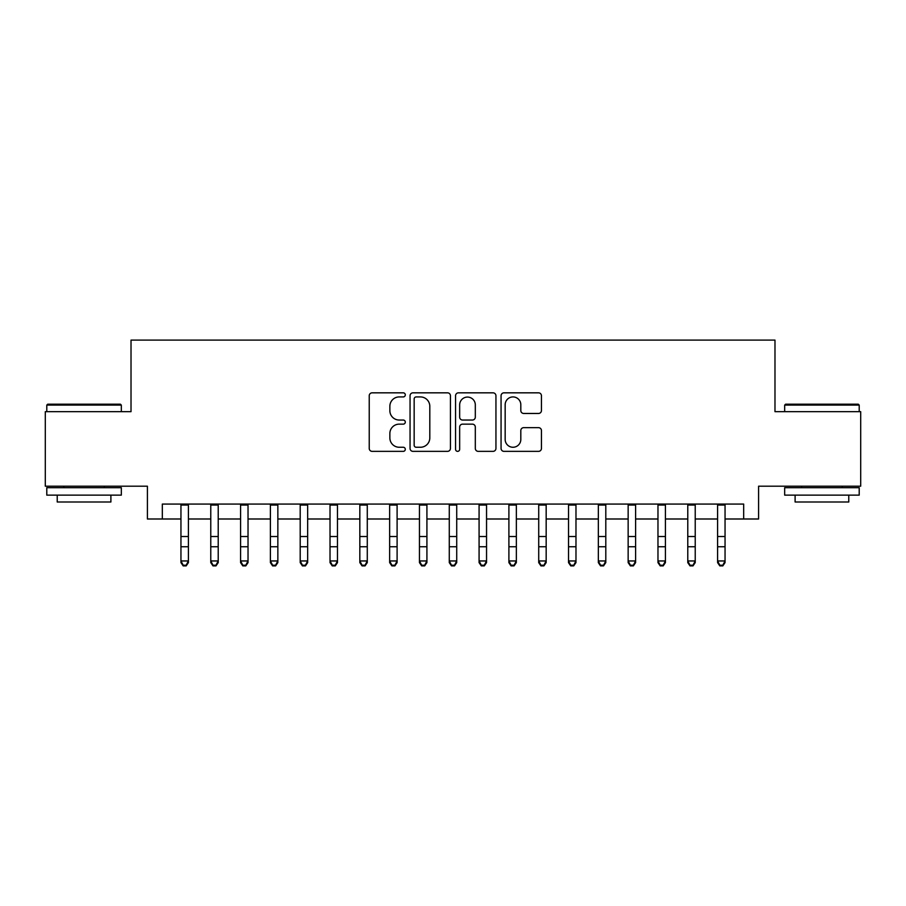 <?xml version="1.0" encoding="UTF-8"?>
<svg xmlns="http://www.w3.org/2000/svg" width="906" height="906" viewBox="0 0 906 906"><rect width="100%" height="100%" fill="white"/><g stroke="black" fill="none" stroke-linecap="round" stroke-linejoin="round"><path stroke-width="1.36" d="M405.299 394.88A2.05 2.05 0 0 0 403.249 392.83L372.162 392.83A2.922 2.922 0 0 0 369.229 395.752L369.229 448.436A2.922 2.922 0 0 0 372.162 451.358L403.249 451.358A2.05 2.05 0 0 0 405.299 449.308A2.05 2.05 0 0 0 403.249 447.258L399.229 447.258A9.366 9.366 0 0 1 389.863 437.892L389.863 433.51A9.366 9.366 0 0 1 399.229 424.144L403.249 424.144A2.05 2.05 0 0 0 405.299 422.094A2.05 2.05 0 0 0 403.249 420.044L399.229 420.044A9.366 9.366 0 0 1 389.863 410.678L389.863 406.296A9.366 9.366 0 0 1 399.229 396.93L403.249 396.93A2.05 2.05 0 0 0 405.299 394.88M538.526 413.464A2.922 2.922 0 0 0 541.448 410.531L541.448 395.752A2.922 2.922 0 0 0 538.526 392.83L503.996 392.83A2.922 2.922 0 0 0 501.063 395.752L501.063 448.436A2.922 2.922 0 0 0 503.996 451.358L538.526 451.358A2.922 2.922 0 0 0 541.448 448.436L541.448 430.577A2.922 2.922 0 0 0 538.526 427.655L523.747 427.655A2.922 2.922 0 0 0 520.814 430.577L520.814 439.433A7.826 7.826 0 0 1 512.989 447.258A7.826 7.826 0 0 1 505.163 439.433L505.163 404.755A7.826 7.826 0 0 1 512.989 396.93A7.826 7.826 0 0 1 520.814 404.755L520.814 410.531A2.922 2.922 0 0 0 523.747 413.464L538.526 413.464M162.321 518.991L162.321 504.076L743.679 504.076L743.679 518.991L758.594 518.991L758.594 486.194L860.7 486.194L860.7 411.664L774.981 411.664L774.981 340.101L131.019 340.101L131.019 411.664L45.3 411.664L45.3 486.194L147.406 486.194L147.406 518.991L180.951 518.991M450.441 395.752A2.922 2.922 0 0 0 447.507 392.83L412.977 392.83A2.922 2.922 0 0 0 410.056 395.752L410.056 448.436A2.922 2.922 0 0 0 412.977 451.358L447.507 451.358A2.922 2.922 0 0 0 450.441 448.436L450.441 395.752M458.493 392.83L493.023 392.83A2.922 2.922 0 0 1 495.944 395.752L495.944 448.436A2.922 2.922 0 0 1 493.023 451.358L478.243 451.358A2.922 2.922 0 0 1 475.31 448.436L475.31 427.066A2.922 2.922 0 0 0 472.388 424.144L462.581 424.144A2.922 2.922 0 0 0 459.659 427.066L459.659 449.308A2.05 2.05 0 0 1 457.609 451.358A2.05 2.05 0 0 1 455.559 449.308L455.559 395.752A2.922 2.922 0 0 1 458.493 392.83M188.403 518.991L210.77 518.991M218.221 518.991L240.577 518.991M248.029 518.991L270.396 518.991M277.848 518.991L300.203 518.991M307.655 518.991L330.022 518.991M337.474 518.991L359.829 518.991M367.281 518.991L389.648 518.991M397.1 518.991L419.455 518.991M426.919 518.991L449.274 518.991M456.726 518.991L479.081 518.991M486.545 518.991L508.9 518.991M516.352 518.991L538.719 518.991M546.171 518.991L568.526 518.991M575.978 518.991L598.345 518.991M605.797 518.991L628.152 518.991M635.604 518.991L657.971 518.991M665.423 518.991L687.779 518.991M695.23 518.991L717.597 518.991M725.049 518.991L743.679 518.991M416.205 396.93A2.05 2.05 0 0 0 414.155 398.98L414.155 445.208A2.05 2.05 0 0 0 416.205 447.258L420.441 447.258A9.366 9.366 0 0 0 429.806 437.892L429.806 406.296A9.366 9.366 0 0 0 420.441 396.93L416.205 396.93M475.31 404.903A7.826 7.826 0 0 0 467.485 397.077A7.826 7.826 0 0 0 459.659 404.903L459.659 417.122A2.922 2.922 0 0 0 462.581 420.044L472.388 420.044A2.922 2.922 0 0 0 475.31 417.122L475.31 404.903M188.403 504.076L188.403 562.615L186.172 565.899L186.172 565.231L183.193 565.231L183.193 565.899L186.172 565.899M180.951 504.076L180.951 560.961L188.403 560.961L186.172 565.231M183.193 565.899L180.951 562.615L180.951 560.961L183.193 565.231M47.69 404.201L120.43 404.201L121.325 405.095L46.795 405.095L47.69 404.201M84.054 495.14L46.795 495.14L46.795 487.688L121.325 487.688L121.325 495.14L84.054 495.14M110.894 495.14L110.894 501.992L57.225 501.992L57.225 495.14M785.57 404.201L858.31 404.201L859.205 405.095L784.675 405.095L785.57 404.201M821.946 495.14L784.675 495.14L784.675 487.688L859.205 487.688L859.205 495.14L821.946 495.14M848.775 495.14L848.775 501.992L795.106 501.992L795.106 495.14M218.221 504.076L218.221 562.615L215.979 565.899L215.979 565.231L213.001 565.231L213.001 565.899L215.979 565.899M210.77 504.076L210.77 560.961L218.221 560.961L215.979 565.231M213.001 565.899L210.77 562.615L210.77 560.961L213.001 565.231M248.029 504.076L248.029 562.615L245.798 565.899L245.798 565.231L242.819 565.231L242.819 565.899L245.798 565.899M240.577 504.076L240.577 560.961L248.029 560.961L245.798 565.231M242.819 565.899L240.577 562.615L240.577 560.961L242.819 565.231M277.848 504.076L277.848 562.615L275.605 565.899L275.605 565.231L272.627 565.231L272.627 565.899L275.605 565.899M270.396 504.076L270.396 560.961L277.848 560.961L275.605 565.231M272.627 565.899L270.396 562.615L270.396 560.961L272.627 565.231M307.655 504.076L307.655 562.615L305.424 565.899L305.424 565.231L302.445 565.231L302.445 565.899L305.424 565.899M300.203 504.076L300.203 560.961L307.655 560.961L305.424 565.231M302.445 565.899L300.203 562.615L300.203 560.961L302.445 565.231M337.474 504.076L337.474 562.615L335.231 565.899L335.231 565.231L332.253 565.231L332.253 565.899L335.231 565.899M330.022 504.076L330.022 560.961L337.474 560.961L335.231 565.231M332.253 565.899L330.022 562.615L330.022 560.961L332.253 565.231M367.281 504.076L367.281 562.615L365.05 565.899L365.05 565.231L362.072 565.231L362.072 565.899L365.05 565.899M359.829 504.076L359.829 560.961L367.281 560.961L365.05 565.231M362.072 565.899L359.829 562.615L359.829 560.961L362.072 565.231M397.1 504.076L397.1 562.615L394.869 565.899L394.869 565.231L391.879 565.231L391.879 565.899L394.869 565.899M389.648 504.076L389.648 560.961L397.1 560.961L394.869 565.231M391.879 565.899L389.648 562.615L389.648 560.961L391.879 565.231M426.919 504.076L426.919 562.615L424.676 565.899L424.676 565.231L421.698 565.231L421.698 565.899L424.676 565.899M419.455 504.076L419.455 560.961L426.919 560.961L424.676 565.231M421.698 565.899L419.455 562.615L419.455 560.961L421.698 565.231M456.726 504.076L456.726 562.615L454.495 565.899L454.495 565.231L451.505 565.231L451.505 565.899L454.495 565.899M449.274 504.076L449.274 560.961L456.726 560.961L454.495 565.231M451.505 565.899L449.274 562.615L449.274 560.961L451.505 565.231M486.545 504.076L486.545 562.615L484.302 565.899L484.302 565.231L481.324 565.231L481.324 565.899L484.302 565.899M479.081 504.076L479.081 560.961L486.545 560.961L484.302 565.231M481.324 565.899L479.081 562.615L479.081 560.961L481.324 565.231M516.352 504.076L516.352 562.615L514.121 565.899L514.121 565.231L511.131 565.231L511.131 565.899L514.121 565.899M508.9 504.076L508.9 560.961L516.352 560.961L514.121 565.231M511.131 565.899L508.9 562.615L508.9 560.961L511.131 565.231M546.171 504.076L546.171 562.615L543.928 565.899L543.928 565.231L540.95 565.231L540.95 565.899L543.928 565.899M538.719 504.076L538.719 560.961L546.171 560.961L543.928 565.231M540.95 565.899L538.719 562.615L538.719 560.961L540.95 565.231M575.978 504.076L575.978 562.615L573.747 565.899L573.747 565.231L570.769 565.231L570.769 565.899L573.747 565.899M568.526 504.076L568.526 560.961L575.978 560.961L573.747 565.231M570.769 565.899L568.526 562.615L568.526 560.961L570.769 565.231M605.797 504.076L605.797 562.615L603.555 565.899L603.555 565.231L600.576 565.231L600.576 565.899L603.555 565.899M598.345 504.076L598.345 560.961L605.797 560.961L603.555 565.231M600.576 565.899L598.345 562.615L598.345 560.961L600.576 565.231M635.604 504.076L635.604 562.615L633.373 565.899L633.373 565.231L630.395 565.231L630.395 565.899L633.373 565.899M628.152 504.076L628.152 560.961L635.604 560.961L633.373 565.231M630.395 565.899L628.152 562.615L628.152 560.961L630.395 565.231M665.423 504.076L665.423 562.615L663.181 565.899L663.181 565.231L660.202 565.231L660.202 565.899L663.181 565.899M657.971 504.076L657.971 560.961L665.423 560.961L663.181 565.231M660.202 565.899L657.971 562.615L657.971 560.961L660.202 565.231M695.23 504.076L695.23 562.615L692.999 565.899L692.999 565.231L690.021 565.231L690.021 565.899L692.999 565.899M687.779 504.076L687.779 560.961L695.23 560.961L692.999 565.231M690.021 565.899L687.779 562.615L687.779 560.961L690.021 565.231M725.049 504.076L725.049 562.615L722.807 565.899L722.807 565.231L719.828 565.231L719.828 565.899L722.807 565.899M717.597 504.076L717.597 560.961L725.049 560.961L722.807 565.231M719.828 565.899L717.597 562.615L717.597 560.961L719.828 565.231M188.403 536.522L180.951 536.522M188.403 546.748L180.951 546.748M188.403 505.05L180.951 505.05M218.221 536.522L210.77 536.522M218.221 546.748L210.77 546.748M218.221 505.05L210.77 505.05M248.029 536.522L240.577 536.522M248.029 546.748L240.577 546.748M248.029 505.05L240.577 505.05M277.848 536.522L270.396 536.522M277.848 546.748L270.396 546.748M277.848 505.05L270.396 505.05M307.655 536.522L300.203 536.522M307.655 546.748L300.203 546.748M307.655 505.05L300.203 505.05M337.474 536.522L330.022 536.522M337.474 546.748L330.022 546.748M337.474 505.05L330.022 505.05M367.281 536.522L359.829 536.522M367.281 546.748L359.829 546.748M367.281 505.05L359.829 505.05M397.1 536.522L389.648 536.522M397.1 546.748L389.648 546.748M397.1 505.05L389.648 505.05M426.919 536.522L419.455 536.522M426.919 546.748L419.455 546.748M426.919 505.05L419.455 505.05M456.726 536.522L449.274 536.522M456.726 546.748L449.274 546.748M456.726 505.05L449.274 505.05M486.545 536.522L479.081 536.522M486.545 546.748L479.081 546.748M486.545 505.05L479.081 505.05M516.352 536.522L508.9 536.522M516.352 546.748L508.9 546.748M516.352 505.05L508.9 505.05M546.171 536.522L538.719 536.522M546.171 546.748L538.719 546.748M546.171 505.05L538.719 505.05M575.978 536.522L568.526 536.522M575.978 546.748L568.526 546.748M575.978 505.05L568.526 505.05M605.797 536.522L598.345 536.522M605.797 546.748L598.345 546.748M605.797 505.05L598.345 505.05M635.604 536.522L628.152 536.522M635.604 546.748L628.152 546.748M635.604 505.05L628.152 505.05M665.423 536.522L657.971 536.522M665.423 546.748L657.971 546.748M665.423 505.05L657.971 505.05M695.23 536.522L687.779 536.522M695.23 546.748L687.779 546.748M695.23 505.05L687.779 505.05M725.049 536.522L717.597 536.522M725.049 546.748L717.597 546.748M725.049 505.05L717.597 505.05M46.795 411.664L46.795 405.095M63.782 487.688L63.782 486.194M104.326 487.688L104.326 486.194M121.325 411.664L121.325 405.095M784.675 411.664L784.675 405.095M801.674 487.688L801.674 486.194M842.218 487.688L842.218 486.194M859.205 411.664L859.205 405.095"/></g></svg>

